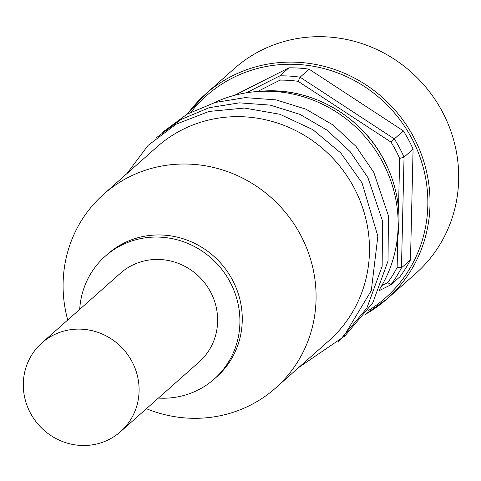 <?xml version="1.0" encoding="UTF-8"?>
<svg xmlns="http://www.w3.org/2000/svg" width="481" height="481" viewBox="0 0 481 481"><rect width="100%" height="100%" fill="white"/><g stroke="black" fill="none" stroke-linecap="round" stroke-linejoin="round"><path stroke-width="0.72" d="M158.399 398.082A82.101 78.631 -131.6 0 0 198.19 389.947A82.101 78.631 -131.6 0 0 214.219 379.058L216.576 376.966A82.101 78.631 -131.6 0 0 227.182 271.332A82.101 78.631 -131.6 0 0 123.647 243.236A82.101 78.631 -131.6 0 0 107.618 254.124L105.261 256.217A82.101 78.631 -131.6 0 0 79.708 309.367M214.219 379.058A82.101 78.631 -131.6 0 0 224.825 273.424A82.101 78.631 -131.6 0 0 121.29 245.328A82.101 78.631 -131.6 0 0 105.261 256.217M146.416 408.712A129.533 124.056 -131.6 0 0 250.246 405.255A129.533 124.056 -131.6 0 0 275.541 388.071A129.533 124.056 -131.6 0 0 292.274 221.404A129.533 124.056 -131.6 0 0 128.92 177.074A129.533 124.056 -131.6 0 0 103.625 194.258A129.533 124.056 -131.6 0 0 67.725 319.997M275.541 388.071L328.95 340.698A129.533 124.056 -131.6 0 0 353.998 187.656A129.533 124.056 -131.6 0 0 182.329 129.702A129.533 124.056 -131.6 0 0 157.034 146.885L103.625 194.258M379.569 289.303A129.533 124.056 -131.6 0 0 395.725 248.503A129.533 124.056 -131.6 0 0 256.541 91.588A129.533 124.056 -131.6 0 0 214.099 102.76M41.853 342.947L120.394 273.28A59.295 56.788 48.4 0 1 210.552 291.943A59.295 56.788 48.4 0 1 199.086 361.995L120.545 431.661A59.295 56.788 48.4 0 1 30.387 412.999A59.295 56.788 48.4 0 1 41.853 342.947A59.295 56.788 48.4 0 1 132.01 361.61A59.295 56.788 48.4 0 1 120.545 431.661M187.506 113.949A136.832 131.048 48.4 0 1 205.603 94.054L234.271 68.621A136.832 131.048 48.4 0 1 442.328 111.688A136.832 131.048 48.4 0 1 415.867 273.358L387.199 298.785A136.832 131.048 48.4 0 1 365.283 314.376M399.681 158.429A127.712 122.312 -131.6 0 0 395.635 150.126A127.712 122.312 -131.6 0 0 391.011 142.117L394.342 138.901A131.361 125.806 48.4 0 1 399.543 147.853A131.361 125.806 48.4 0 1 404.046 157.155L399.681 158.429L398.508 208.507M378.908 290.819L390.927 284.74L387.722 282.587L381.812 285.576M387.722 282.587A127.712 122.312 -131.6 0 0 397.132 267.478L401.461 267.833L404.046 157.155L413.083 149.146L410.491 259.824A131.361 125.806 48.4 0 1 399.964 276.731L390.927 284.74A131.361 125.806 48.4 0 0 401.461 267.833L410.491 259.824M397.847 236.808L397.132 267.478M298.148 81.319A127.712 122.312 -131.6 0 0 280.068 80.117L279.858 75.842L288.889 67.833A131.361 125.806 48.4 0 1 309.127 69.18L403.373 130.886L394.342 138.901L300.096 77.194L298.148 81.319L391.011 142.117M257.539 91.51L280.068 80.117M309.127 69.18L300.096 77.194A131.361 125.806 48.4 0 0 279.858 75.842L246.302 92.815M234.53 95.322L288.889 67.833M403.373 130.886A131.361 125.806 48.4 0 1 413.083 149.146M396.645 243.909C402.146 214.773 397.913 186.76 383.952 159.866C360.936 115.278 310.095 86.79 261.213 91.222A126.04 120.713 48.4 0 1 383.94 159.957A126.04 120.713 48.4 0 1 396.645 243.909L395.725 248.503M187.5 113.955L205.603 94.054A136.832 131.048 48.4 0 1 232.323 75.902A136.832 131.048 48.4 0 1 413.66 137.121A136.832 131.048 48.4 0 1 387.199 298.785L365.283 314.382M367.682 310.985A135.011 129.299 -131.6 0 0 409.265 133.862A135.011 129.299 -131.6 0 0 232.78 77.856A135.011 129.299 -131.6 0 0 191.155 111.977M162.638 132.239L187.007 114.231L215.055 102.483L245.286 97.619L276.1 99.886L305.85 109.157L332.972 124.94L356.024 146.398L373.791 172.384L388.407 215.777L388.041 261.021L372.715 302.982L344.162 336.88M156.752 137.464L181.115 119.456L209.163 107.708L239.4 102.844L270.208 105.111L299.958 114.382L327.08 130.165L350.132 151.623L367.905 177.609L382.521 221.001L382.154 266.246L366.829 308.207L338.269 342.105M126.942 173.575L148.064 145.418L176.088 124.194L209.013 111.442L244.462 108.051L279.912 114.268L312.824 129.636L340.855 153.048L362.013 182.834L377.862 236.201L371.296 290.632L343.398 336.971L298.857 367.394M261.213 91.222L256.541 91.588"/></g></svg>
